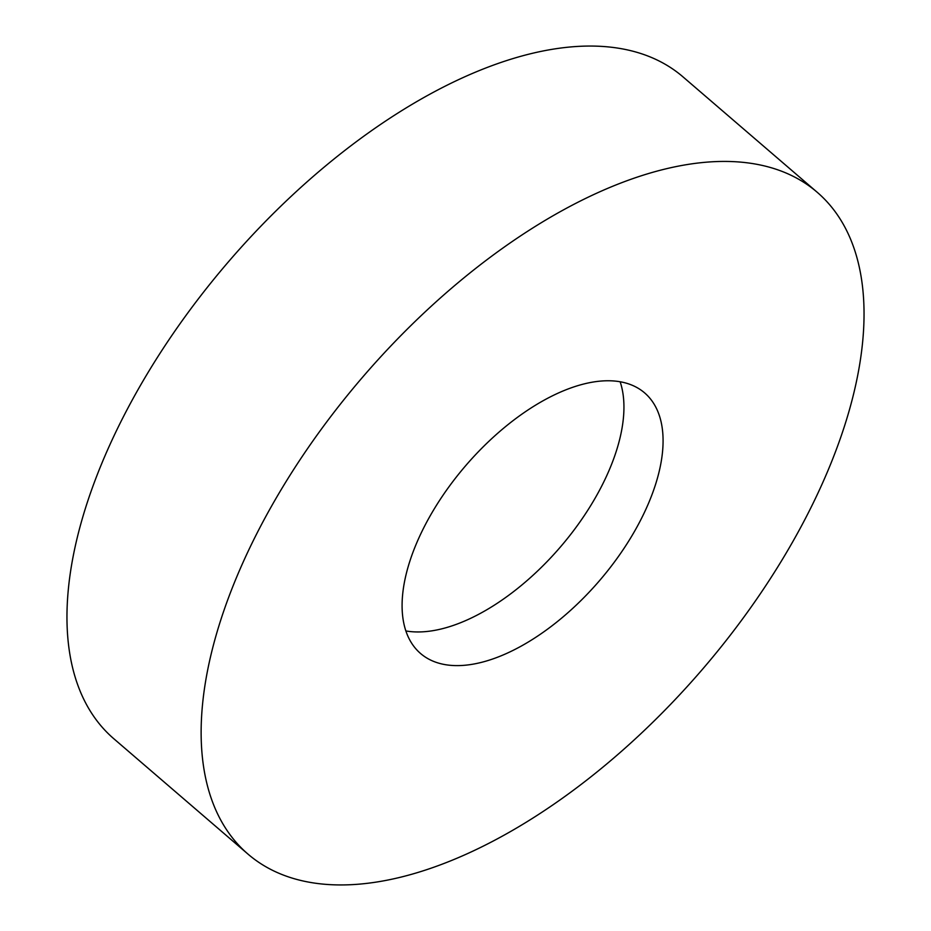 <?xml version="1.0" encoding="UTF-8"?>
<svg xmlns="http://www.w3.org/2000/svg" width="931" height="931" viewBox="0 0 931 931"><rect width="100%" height="100%" fill="white"/><g stroke="black" fill="none" stroke-linecap="round" stroke-linejoin="round"><path stroke-width="1.4" d="M817.162 192.24L682.982 76.866A436.476 224.08 130.7 0 0 530.042 53.882A436.476 224.08 130.7 0 0 149.344 370.387A436.476 224.08 130.7 0 0 113.838 738.76L248.018 854.134A436.476 224.08 130.7 0 0 400.958 877.118A436.476 224.08 130.7 0 0 781.656 560.613A436.476 224.08 130.7 0 0 817.162 192.24A436.476 224.08 130.7 0 0 664.21 169.256A436.476 224.08 130.7 0 0 283.513 485.761A436.476 224.08 130.7 0 0 248.018 854.134M584.412 383.84A171.839 88.224 130.7 0 0 434.521 508.454A171.839 88.224 130.7 0 0 420.544 653.481A171.839 88.224 130.7 0 0 480.768 662.535A171.839 88.224 130.7 0 0 630.648 537.92A171.839 88.224 130.7 0 0 644.624 392.894A171.839 88.224 130.7 0 0 584.412 383.84M620.151 381.768A171.839 88.224 -49.3 0 1 577.709 525.061A171.839 88.224 -49.3 0 1 441.631 628.879A171.839 88.224 -49.3 0 1 405.881 630.95"/></g></svg>
